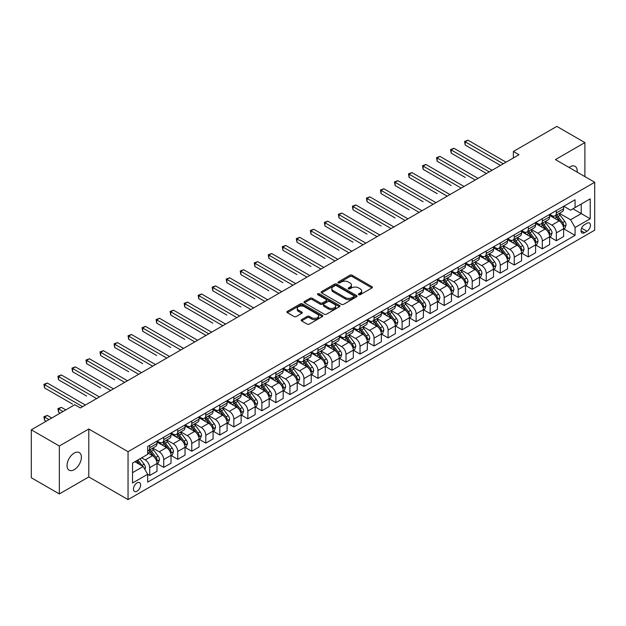 <?xml version="1.0" encoding="UTF-8"?>
<svg xmlns="http://www.w3.org/2000/svg" width="626" height="626" viewBox="0 0 626 626"><rect width="100%" height="100%" fill="white"/><g stroke="black" fill="none" stroke-linecap="round" stroke-linejoin="round"><path stroke-width="0.94" d="M358.714 294.705A1.088 0.626 0 0 0 360.255 294.705L371.954 287.952A1.557 0.9 0 0 0 372.415 287.318A1.557 0.9 0 0 0 371.954 286.685L352.133 275.237A1.557 0.9 0 0 0 349.934 275.237L338.236 281.99A1.088 0.626 0 0 0 337.915 282.436A1.088 0.626 0 0 0 338.236 282.882A1.088 0.626 0 0 0 339.777 282.882L341.287 282.005A4.985 2.88 0 0 1 348.338 282.005L349.989 282.96A4.985 2.88 0 0 1 351.452 284.994A4.985 2.88 0 0 1 349.989 287.029L348.479 287.905A1.088 0.626 0 0 0 348.158 288.351A1.088 0.626 0 0 0 348.479 288.797A1.088 0.626 0 0 0 350.02 288.797L351.53 287.921A4.985 2.88 0 0 1 358.581 287.921L360.232 288.876A4.985 2.88 0 0 1 361.687 290.91A4.985 2.88 0 0 1 360.232 292.945L358.714 293.813A1.088 0.626 0 0 0 358.393 294.259A1.088 0.626 0 0 0 358.714 294.705L358.714 293.813M74.204 469.68A10.157 5.861 120 0 0 80.84 460.736A10.157 5.861 120 0 0 79.283 452.598A10.157 5.861 120 0 0 74.204 453.099A10.157 5.861 120 0 0 67.577 462.051A10.157 5.861 120 0 0 69.134 470.181A10.157 5.861 120 0 0 74.204 469.68M577.141 172.119A10.157 5.861 120 0 0 575.098 166.344A10.157 5.861 120 0 0 570.02 166.845A10.157 5.861 120 0 0 569.073 167.463M137.024 491.183A5.078 2.934 120 0 0 140.341 486.707A5.078 2.934 120 0 0 139.567 482.638A5.078 2.934 120 0 0 137.024 482.889A5.078 2.934 120 0 0 133.706 487.364A5.078 2.934 120 0 0 134.488 491.433A5.078 2.934 120 0 0 137.024 491.183M301.599 319.612A1.557 0.9 0 0 0 301.137 320.246A1.557 0.9 0 0 0 301.599 320.88L307.155 324.088A1.557 0.9 0 0 0 309.361 324.088L322.351 316.592A1.557 0.9 0 0 0 322.805 315.958A1.557 0.9 0 0 0 322.351 315.316L302.53 303.876A1.557 0.9 0 0 0 300.331 303.876L287.334 311.38A1.557 0.9 0 0 0 286.88 312.014A1.557 0.9 0 0 0 287.334 312.648L294.056 316.529A1.557 0.9 0 0 0 296.255 316.529L301.818 313.313A1.557 0.9 0 0 0 302.272 312.679A1.557 0.9 0 0 0 301.818 312.045L298.485 310.12A4.163 2.402 0 0 1 297.264 308.422A4.163 2.402 0 0 1 299.838 306.2A4.163 2.402 0 0 1 304.377 306.724L317.421 314.252A4.163 2.402 0 0 1 318.642 315.958A4.163 2.402 0 0 1 316.075 318.18A4.163 2.402 0 0 1 311.537 317.656L309.361 316.396A1.557 0.9 0 0 0 307.155 316.396L301.599 319.612L301.599 320.88M88.79 429.006L59.345 446.009L31.3 429.819L31.3 477.74L59.345 493.937L88.79 476.934L128.048 499.603L128.048 451.675L88.79 429.006L88.79 476.934M584.887 176.595L584.887 142.587L555.442 159.591L594.7 182.26L128.048 451.675M584.887 142.587L556.843 126.397L513.375 151.492L513.375 157.971M31.3 429.819L74.768 404.725L80.378 407.956L518.985 154.732L513.375 151.492M341.397 304.322A1.557 0.9 0 0 0 343.604 304.322L356.593 296.818A1.557 0.9 0 0 0 357.055 296.184A1.557 0.9 0 0 0 356.593 295.55L336.772 284.11A1.557 0.9 0 0 0 334.574 284.11L321.584 291.606A1.557 0.9 0 0 0 321.122 292.24A1.557 0.9 0 0 0 321.584 292.882L341.397 304.322M318.219 294.94A1.088 0.626 0 0 1 319.323 295.096L319.323 293.797L339.472 305.433A1.557 0.9 0 0 1 339.926 306.067A1.557 0.9 0 0 1 339.472 306.709L326.482 314.205A1.557 0.9 0 0 1 324.276 314.205L304.463 302.765L304.463 301.489A1.557 0.9 0 0 0 304.001 302.131A1.557 0.9 0 0 0 304.463 302.765M304.463 301.489L310.019 298.281A1.557 0.9 0 0 1 312.225 298.281L320.262 302.921A1.557 0.9 0 0 0 322.46 302.921L326.154 300.793A1.557 0.9 0 0 0 326.608 300.159A1.557 0.9 0 0 0 326.154 299.525L317.781 294.69A1.088 0.626 0 0 1 317.46 294.243A1.088 0.626 0 0 1 318.133 293.664A1.088 0.626 0 0 1 319.323 293.797M586.961 223.255L584.488 224.679A4.914 2.84 120 0 0 581.28 229.014A4.914 2.84 120 0 0 582.031 232.95A4.914 2.84 120 0 0 584.488 232.708L586.961 231.284A4.914 2.84 120 0 0 590.169 226.948A4.914 2.84 120 0 0 589.418 223.012A4.914 2.84 120 0 0 586.961 223.255M128.048 499.603L594.7 230.18L594.7 182.26M563.799 206.251L570.583 210.172L575.067 207.582L575.067 199.741L147.681 446.495L147.681 454.327L132.54 463.076L132.54 483.022L147.681 474.281L147.681 482.114L575.067 235.368L575.067 227.528L570.583 219.757L559.425 213.317M575.067 207.582L590.216 198.841L590.216 218.787L575.067 227.528M59.345 446.009L59.345 493.937M572.939 208.81L581.241 213.607L581.241 204.021L590.216 198.841M570.583 219.757L581.241 213.607L590.216 218.787M132.54 472.661L143.197 466.503L134.895 461.714M147.681 474.344L149.7 475.51L149.7 467.669A6.346 3.662 -120 0 0 145.216 459.899L141.625 457.825M149.7 475.51L156.993 471.3L156.993 463.459A6.346 3.662 -120 0 0 152.501 455.689L147.681 452.903M157.157 463.623L163.722 467.411L163.722 459.578A6.346 3.662 -120 0 0 159.239 451.808L152.791 448.083M163.722 467.411L171.015 463.201L171.015 455.368A6.346 3.662 -120 0 0 166.524 447.598L156.993 442.089M171.18 455.532L177.745 459.32L177.745 451.479A6.346 3.662 -120 0 0 173.261 443.709L166.813 439.992M177.745 459.32L185.038 455.11L185.038 447.269A6.346 3.662 -120 0 0 180.546 439.499L171.015 433.998M185.202 447.433L191.767 451.221L191.767 443.388A6.346 3.662 -120 0 0 187.276 435.618L180.836 431.893M191.767 451.221L199.06 447.011L199.06 439.178A6.346 3.662 -120 0 0 194.569 431.408L185.038 425.899M199.224 439.335L205.79 443.13L205.79 435.289A6.346 3.662 -120 0 0 201.298 427.519L194.858 423.802M205.79 443.13L213.083 438.92L213.083 431.079A6.346 3.662 -120 0 0 208.591 423.309L199.06 417.8M213.247 431.244L219.812 435.031L219.812 427.198A6.346 3.662 -120 0 0 215.321 419.42L208.881 415.703M219.812 435.031L227.105 430.821L227.105 422.988A6.346 3.662 -120 0 0 222.613 415.21L213.083 409.709M227.269 423.145L233.834 426.932L233.834 419.099A6.346 3.662 -120 0 0 229.343 411.329L222.903 407.604M233.834 426.932L241.127 422.73L241.127 414.889A6.346 3.662 -120 0 0 236.636 407.119L227.105 401.61M241.292 415.054L247.857 418.841L247.857 411A6.346 3.662 -120 0 0 243.365 403.23L236.925 399.513M247.857 418.841L255.142 414.631L255.142 406.79A6.346 3.662 -120 0 0 250.658 399.02L241.127 393.519M255.314 406.955L261.879 410.742L261.879 402.909A6.346 3.662 -120 0 0 257.388 395.139L250.948 391.414M261.879 410.742L269.164 406.532L269.164 398.699A6.346 3.662 -120 0 0 264.681 390.929L255.142 385.42M269.337 398.864L275.902 402.651L275.902 394.81A6.346 3.662 -120 0 0 271.41 387.04L264.97 383.323M275.902 402.651L283.187 398.441L283.187 390.601A6.346 3.662 -120 0 0 278.703 382.83L269.164 377.329M283.359 390.765L289.916 394.552L289.916 386.719A6.346 3.662 -120 0 0 285.433 378.949L278.993 375.224M289.916 394.552L297.209 390.342L297.209 382.509A6.346 3.662 -120 0 0 292.725 374.739L283.187 369.23M297.381 382.666L303.939 386.461L303.939 378.62A6.346 3.662 -120 0 0 299.455 370.85L293.015 367.133M303.939 386.461L311.232 382.251L311.232 374.411A6.346 3.662 -120 0 0 306.748 366.64L297.209 361.139M311.404 374.575L317.961 378.362L317.961 370.529A6.346 3.662 -120 0 0 313.477 362.751L307.037 359.034M317.961 378.362L325.254 374.152L325.254 366.32A6.346 3.662 -120 0 0 320.77 358.541L311.232 353.041M325.426 366.476L331.983 370.271L331.983 362.431A6.346 3.662 -120 0 0 327.5 354.66L321.06 350.943M331.983 370.271L339.276 366.061L339.276 358.221A6.346 3.662 -120 0 0 334.793 350.45L325.254 344.942M339.449 358.385L346.006 362.172L346.006 354.339A6.346 3.662 -120 0 0 341.522 346.561L335.074 342.845M346.006 362.172L353.299 357.962L353.299 350.13A6.346 3.662 -120 0 0 348.815 342.352L339.276 336.851M353.471 350.286L360.028 354.073L360.028 346.241A6.346 3.662 -120 0 0 355.545 338.47L349.097 334.746M360.028 354.073L367.321 349.864L367.321 342.031A6.346 3.662 -120 0 0 362.837 334.261L353.299 328.752M367.485 342.195L374.051 345.982L374.051 338.142A6.346 3.662 -120 0 0 369.567 330.371L363.119 326.655M374.051 345.982L381.344 341.773L381.344 333.932A6.346 3.662 -120 0 0 376.852 326.162L367.321 320.661M381.508 334.096L388.073 337.883L388.073 330.051A6.346 3.662 -120 0 0 383.589 322.28L377.142 318.556M388.073 337.883L395.366 333.674L395.366 325.841A6.346 3.662 -120 0 0 390.874 318.071L381.344 312.562M395.53 326.005L402.095 329.792L402.095 321.952A6.346 3.662 -120 0 0 397.612 314.182L391.164 310.465M402.095 329.792L409.388 325.583L409.388 317.742A6.346 3.662 -120 0 0 404.897 309.972L395.366 304.471M409.553 317.906L416.118 321.694L416.118 313.861A6.346 3.662 -120 0 0 411.626 306.083L405.186 302.366M416.118 321.694L423.411 317.484L423.411 309.651A6.346 3.662 -120 0 0 418.919 301.881L409.388 296.372M423.575 309.807L430.14 313.603L430.14 305.762A6.346 3.662 -120 0 0 425.649 297.992L419.209 294.275M430.14 313.603L437.433 309.393L437.433 301.552A6.346 3.662 -120 0 0 432.942 293.782L423.411 288.273M437.597 301.716L444.163 305.504L444.163 297.671A6.346 3.662 -120 0 0 439.671 289.893L433.231 286.176M444.163 305.504L451.456 301.294L451.456 293.461A6.346 3.662 -120 0 0 446.964 285.683L437.433 280.182M451.62 293.617L458.185 297.405L458.185 289.572A6.346 3.662 -120 0 0 453.693 281.802L447.254 278.077M458.185 297.405L465.478 293.195L465.478 285.362A6.346 3.662 -120 0 0 460.986 277.592L451.456 272.083M465.642 285.526L472.207 289.314L472.207 281.473A6.346 3.662 -120 0 0 467.716 273.703L461.276 269.986M472.207 289.314L479.493 285.104L479.493 277.263A6.346 3.662 -120 0 0 475.009 269.493L465.478 263.992M479.665 277.428L486.23 281.215L486.23 273.382A6.346 3.662 -120 0 0 481.738 265.612L475.298 261.887M486.23 281.215L493.515 277.005L493.515 269.172A6.346 3.662 -120 0 0 489.031 261.402L479.493 255.893M493.687 269.337L500.252 273.124L500.252 265.283A6.346 3.662 -120 0 0 495.761 257.513L489.321 253.796M500.252 273.124L507.537 268.914L507.537 261.073A6.346 3.662 -120 0 0 503.054 253.303L493.515 247.802M507.709 261.238L514.267 265.025L514.267 257.192A6.346 3.662 -120 0 0 509.783 249.422L503.343 245.697M514.267 265.025L521.56 260.815L521.56 252.982A6.346 3.662 -120 0 0 517.076 245.212L507.537 239.703M521.732 253.139L528.289 256.934L528.289 249.093A6.346 3.662 -120 0 0 523.805 241.323L517.366 237.606M528.289 256.934L535.582 252.724L535.582 244.883A6.346 3.662 -120 0 0 531.098 237.113L521.56 231.604M535.754 245.048L542.312 248.835L542.312 241.002A6.346 3.662 -120 0 0 537.828 233.224L531.388 229.507M542.312 248.835L549.605 244.625L549.605 236.792A6.346 3.662 -120 0 0 545.121 229.014L535.582 223.513M549.777 236.949L556.334 240.744L556.334 232.903A6.346 3.662 -120 0 0 551.85 225.133L545.41 221.408M556.334 240.744L563.627 236.534L563.627 228.693A6.346 3.662 -120 0 0 559.143 220.923L549.605 215.414M549.777 214.35L551.85 215.547A6.346 3.662 -120 0 0 555.019 215.86A6.346 3.662 -120 0 0 556.334 212.957L556.334 210.563M535.754 222.441L537.828 223.638A6.346 3.662 -120 0 0 540.997 223.959A6.346 3.662 -120 0 0 542.312 221.048L542.312 218.654M521.732 230.54L523.805 231.737A6.346 3.662 -120 0 0 526.975 232.05A6.346 3.662 -120 0 0 528.289 229.147L528.289 226.753M507.709 238.631L509.783 239.836A6.346 3.662 -120 0 0 512.952 240.149A6.346 3.662 -120 0 0 514.267 237.246L514.267 234.844M493.687 246.73L495.761 247.927A6.346 3.662 -120 0 0 498.938 248.24A6.346 3.662 -120 0 0 500.252 245.337L500.252 242.943M479.665 254.829L481.738 256.026A6.346 3.662 -120 0 0 484.915 256.339A6.346 3.662 -120 0 0 486.23 253.436L486.23 251.034M465.642 262.92L467.716 264.117A6.346 3.662 -120 0 0 470.893 264.43A6.346 3.662 -120 0 0 472.207 261.527L472.207 259.133M451.62 271.019L453.693 272.216A6.346 3.662 -120 0 0 456.87 272.529A6.346 3.662 -120 0 0 458.185 269.626L458.185 267.232M437.597 279.11L439.671 280.307A6.346 3.662 -120 0 0 442.848 280.628A6.346 3.662 -120 0 0 444.163 277.717L444.163 275.323M423.575 287.209L425.649 288.406A6.346 3.662 -120 0 0 428.826 288.719A6.346 3.662 -120 0 0 430.14 285.816L430.14 283.421M409.553 295.3L411.626 296.505A6.346 3.662 -120 0 0 414.803 296.818A6.346 3.662 -120 0 0 416.118 293.907L416.118 291.513M395.53 303.399L397.612 304.596A6.346 3.662 -120 0 0 400.781 304.909A6.346 3.662 -120 0 0 402.095 302.006L402.095 299.611M381.508 311.498L383.589 312.695A6.346 3.662 -120 0 0 386.758 313.008A6.346 3.662 -120 0 0 388.073 310.105L388.073 307.702M367.485 319.589L369.567 320.786A6.346 3.662 -120 0 0 372.736 321.099A6.346 3.662 -120 0 0 374.051 318.196L374.051 315.801M353.471 327.688L355.545 328.885A6.346 3.662 -120 0 0 358.714 329.198A6.346 3.662 -120 0 0 360.028 326.295L360.028 323.892M339.449 335.779L341.522 336.976A6.346 3.662 -120 0 0 344.691 337.297A6.346 3.662 -120 0 0 346.006 334.386L346.006 331.991M325.426 343.877L327.5 345.075A6.346 3.662 -120 0 0 330.669 345.388A6.346 3.662 -120 0 0 331.983 342.485L331.983 340.09M311.404 351.969L313.477 353.174A6.346 3.662 -120 0 0 316.646 353.487A6.346 3.662 -120 0 0 317.961 350.576L317.961 348.181M297.381 360.067L299.455 361.265A6.346 3.662 -120 0 0 302.624 361.578A6.346 3.662 -120 0 0 303.939 358.675L303.939 356.28M283.359 368.166L285.433 369.363A6.346 3.662 -120 0 0 288.609 369.676A6.346 3.662 -120 0 0 289.916 366.773L289.916 364.371M269.337 376.257L271.41 377.455A6.346 3.662 -120 0 0 274.587 377.768A6.346 3.662 -120 0 0 275.902 374.864L275.902 372.47M255.314 384.356L257.388 385.553A6.346 3.662 -120 0 0 260.565 385.866A6.346 3.662 -120 0 0 261.879 382.963L261.879 380.561M241.292 392.447L243.365 393.644A6.346 3.662 -120 0 0 246.542 393.957A6.346 3.662 -120 0 0 247.857 391.054L247.857 388.66M227.269 400.546L229.343 401.743A6.346 3.662 -120 0 0 232.52 402.056A6.346 3.662 -120 0 0 233.834 399.153L233.834 396.759M213.247 408.637L215.321 409.834A6.346 3.662 -120 0 0 218.497 410.155A6.346 3.662 -120 0 0 219.812 407.244L219.812 404.85M199.224 416.736L201.298 417.933A6.346 3.662 -120 0 0 204.475 418.246A6.346 3.662 -120 0 0 205.79 415.343L205.79 412.949M185.202 424.827L187.276 426.032A6.346 3.662 -120 0 0 190.453 426.345A6.346 3.662 -120 0 0 191.767 423.442L191.767 421.04M171.18 432.926L173.261 434.123A6.346 3.662 -120 0 0 176.43 434.436A6.346 3.662 -120 0 0 177.745 431.533L177.745 429.139M157.157 441.025L159.239 442.222A6.346 3.662 -120 0 0 162.408 442.535A6.346 3.662 -120 0 0 163.722 439.632L163.722 437.23M563.799 228.858L575.067 235.368M555.019 215.86L562.312 211.651A6.346 3.662 -120 0 0 563.627 208.748L563.627 206.353M540.997 223.959L548.29 219.749A6.346 3.662 -120 0 0 549.605 216.839L549.605 214.444M526.975 232.05L534.268 227.841A6.346 3.662 -120 0 0 535.582 224.937L535.582 222.543M512.952 240.149L520.245 235.939A6.346 3.662 -120 0 0 521.56 233.036L521.56 230.634M498.938 248.24L506.223 244.03A6.346 3.662 -120 0 0 507.537 241.127L507.537 238.733M484.915 256.339L492.2 252.129A6.346 3.662 -120 0 0 493.515 249.226L493.515 246.824M470.893 264.43L478.178 260.22A6.346 3.662 -120 0 0 479.493 257.317L479.493 254.923M456.87 272.529L464.163 268.319A6.346 3.662 -120 0 0 465.478 265.416L465.478 263.022M442.848 280.628L450.141 276.418A6.346 3.662 -120 0 0 451.456 273.507L451.456 271.113M428.826 288.719L436.119 284.509A6.346 3.662 -120 0 0 437.433 281.606L437.433 279.212M414.803 296.818L422.096 292.608A6.346 3.662 -120 0 0 423.411 289.705L423.411 287.303M400.781 304.909L408.074 300.699A6.346 3.662 -120 0 0 409.388 297.796L409.388 295.402M386.758 313.008L394.051 308.798A6.346 3.662 -120 0 0 395.366 305.895L395.366 303.493M372.736 321.099L380.029 316.889A6.346 3.662 -120 0 0 381.344 313.986L381.344 311.591M358.714 329.198L366.007 324.988A6.346 3.662 -120 0 0 367.321 322.085L367.321 319.69M344.691 337.297L351.984 333.087A6.346 3.662 -120 0 0 353.299 330.176L353.299 327.781M330.669 345.388L337.962 341.178A6.346 3.662 -120 0 0 339.276 338.275L339.276 335.88M316.646 353.487L323.939 349.277A6.346 3.662 -120 0 0 325.254 346.366L325.254 343.971M302.624 361.578L309.917 357.368A6.346 3.662 -120 0 0 311.232 354.465L311.232 352.07M288.609 369.676L295.895 365.467A6.346 3.662 -120 0 0 297.209 362.564L297.209 360.161M274.587 377.768L281.872 373.558A6.346 3.662 -120 0 0 283.187 370.655L283.187 368.26M260.565 385.866L267.85 381.657A6.346 3.662 -120 0 0 269.164 378.753L269.164 376.351M246.542 393.957L253.835 389.755A6.346 3.662 -120 0 0 255.142 386.845L255.142 384.45M232.52 402.056L239.813 397.846A6.346 3.662 -120 0 0 241.127 394.943L241.127 392.549M218.497 410.155L225.79 405.945A6.346 3.662 -120 0 0 227.105 403.034L227.105 400.64M204.475 418.246L211.768 414.036A6.346 3.662 -120 0 0 213.083 411.133L213.083 408.739M190.453 426.345L197.746 422.135A6.346 3.662 -120 0 0 199.06 419.232L199.06 416.83M176.43 434.436L183.723 430.226A6.346 3.662 -120 0 0 185.038 427.323L185.038 424.929M162.408 442.535L169.701 438.325A6.346 3.662 -120 0 0 171.015 435.422L171.015 433.02M147.681 450.884A6.346 3.662 -120 0 0 148.385 450.626L155.678 446.416A6.346 3.662 -120 0 0 156.993 443.513L156.993 441.119M148.385 450.626A6.346 3.662 -120 0 0 149.7 447.723L149.7 445.329M143.197 466.503L147.681 474.281M359.152 294.862L360.232 294.236A4.985 2.88 0 0 0 361.687 292.201L361.687 290.91M351.452 284.994L351.452 286.293A4.985 2.88 0 0 1 349.989 288.328L348.909 288.946M371.938 287.968L352.133 276.535A1.557 0.9 0 0 0 349.934 276.535L338.674 283.038M356.577 296.834L336.772 285.401A1.557 0.9 0 0 0 334.574 285.401L321.6 292.89M353.846 296.63A1.088 0.626 0 0 0 354.159 296.184A1.088 0.626 0 0 0 353.846 295.738L336.444 285.699A1.088 0.626 0 0 0 334.902 285.699L333.306 286.614A4.985 2.88 0 0 0 331.85 288.649A4.985 2.88 0 0 0 333.306 290.683L345.2 297.553A4.985 2.88 0 0 0 352.242 297.553L353.846 296.63L353.846 297.921A1.088 0.626 0 0 0 354.159 297.483L354.159 296.184M331.85 288.649L331.85 289.948A4.985 2.88 0 0 0 333.306 291.982L333.306 290.683M353.846 297.921L352.242 298.845A4.985 2.88 0 0 1 345.2 298.845L333.306 291.982M304.479 302.773L310.019 299.58L310.019 298.281M326.608 300.159L326.608 301.45A1.557 0.9 0 0 1 326.154 302.092L322.46 304.22A1.557 0.9 0 0 1 320.262 304.22L312.225 299.58A1.557 0.9 0 0 0 310.019 299.58M319.323 295.096L339.456 306.717M328.603 307.742A4.163 2.402 0 0 0 333.142 308.258A4.163 2.402 0 0 0 335.708 306.036A4.163 2.402 0 0 0 334.487 304.338L329.894 301.685A1.557 0.9 0 0 0 327.695 301.685L324.002 303.813A1.557 0.9 0 0 0 323.548 304.447A1.557 0.9 0 0 0 324.002 305.081L328.603 307.742L328.603 309.033A4.163 2.402 0 0 0 333.142 309.557A4.163 2.402 0 0 0 335.708 307.335L335.708 306.036M323.548 304.447L323.548 305.746A1.557 0.9 0 0 0 324.002 306.38L324.002 305.081M328.603 309.033L324.002 306.38M318.642 315.958L318.642 317.249A4.163 2.402 0 0 1 316.075 319.471A4.163 2.402 0 0 1 311.537 318.947L309.361 317.695A1.557 0.9 0 0 0 307.155 317.695L301.615 320.895M297.264 308.422L297.264 309.714A4.163 2.402 0 0 0 298.485 311.419L298.485 310.12M301.818 312.045L301.818 313.313L298.485 311.419M322.327 316.6L302.53 305.175A1.557 0.9 0 0 0 300.331 305.175L287.357 312.664M563.627 228.952L564.973 228.177L566.092 224.937A4.202 2.426 -120 0 0 564.754 221.361L560.168 215.242A12.137 7.003 -120 0 0 558.846 213.654M554.284 218.122A12.137 7.003 -120 0 0 551.803 215.516M563.243 226.377L563.823 225.117A4.202 2.426 -120 0 0 562.625 222.59L558.04 216.471A12.137 7.003 -120 0 0 556.717 214.882M555.583 215.54A10.071 5.814 60 0 1 557.242 217.418L561.115 222.59M465.196 177.432L437.151 161.242L437.151 158.002L439.953 156.383L478.037 178.371M555.372 215.665A12.137 7.003 60 0 1 556.694 217.245L559.738 221.314M503.281 163.801L465.196 141.812L467.998 140.193L506.082 162.181M500.471 165.421L465.196 145.052L465.196 141.812L464.578 141.46L467.998 140.193M465.196 145.052L464.578 141.46M549.605 237.051L550.95 236.268L552.069 233.036A4.202 2.426 -120 0 0 550.731 229.452L546.146 223.333A12.137 7.003 -120 0 0 544.823 221.745M540.261 226.213A12.137 7.003 -120 0 0 537.781 223.615M549.221 234.476L549.8 233.208A4.202 2.426 -120 0 0 548.603 230.681L544.017 224.562A12.137 7.003 -120 0 0 542.695 222.981M541.56 223.631A10.071 5.814 60 0 1 543.219 225.509L547.093 230.689M451.174 185.531L423.129 169.341L423.129 166.101L425.93 164.481L464.015 186.47M541.349 223.756A12.137 7.003 60 0 1 542.672 225.344L545.716 229.413M535.582 245.142L536.928 244.367L538.055 241.127A4.202 2.426 -120 0 0 536.709 237.551L532.123 231.432A12.137 7.003 -120 0 0 530.801 229.844M526.247 234.312A12.137 7.003 -120 0 0 523.759 231.714M535.199 242.567L535.778 241.307A4.202 2.426 -120 0 0 534.581 238.78L529.995 232.661A12.137 7.003 -120 0 0 528.673 231.072M527.538 231.73A10.071 5.814 60 0 1 529.197 233.608L533.07 238.788M437.151 193.622L409.107 177.432L409.107 174.192L411.908 172.573L449.992 194.561M527.327 231.855A12.137 7.003 60 0 1 528.649 233.435L531.693 237.504M521.56 253.24L522.906 252.466L524.032 249.226A4.202 2.426 -120 0 0 522.687 245.642L518.101 239.523A12.137 7.003 -120 0 0 516.779 237.943M512.225 242.403A12.137 7.003 -120 0 0 509.736 239.805M521.176 250.666L521.763 249.406A4.202 2.426 -120 0 0 520.558 246.871L515.973 240.76A12.137 7.003 -120 0 0 514.65 239.171M513.516 239.821A10.071 5.814 60 0 1 515.175 241.699L519.048 246.879M423.129 201.721L395.084 185.531L395.084 182.291L397.886 180.671L435.97 202.66M513.304 239.946A12.137 7.003 60 0 1 514.627 241.534L517.671 245.603M489.258 171.892L451.174 149.911L453.975 148.292L492.059 170.28M486.449 173.512L451.174 153.143L451.174 149.911L450.556 149.551L453.975 148.292M451.174 153.143L450.556 149.551M475.236 179.991L436.533 157.65L439.953 156.383M437.151 161.242L436.533 157.65M461.213 188.09L422.511 165.741L425.93 164.481M423.129 169.341L422.511 165.741M507.537 261.332L508.883 260.557L510.01 257.317A4.202 2.426 -120 0 0 508.664 253.741L504.079 247.622A12.137 7.003 -120 0 0 502.756 246.034M498.202 250.502A12.137 7.003 -120 0 0 495.714 247.904M507.154 258.757L507.741 257.497A4.202 2.426 -120 0 0 506.536 254.97L501.95 248.851A12.137 7.003 -120 0 0 500.628 247.262M499.501 247.919A10.071 5.814 60 0 1 501.152 249.797L505.033 254.978M409.107 209.812L381.062 193.622L381.062 190.382L383.863 188.77L421.947 210.751M499.282 248.045A12.137 7.003 60 0 1 500.604 249.625L503.648 253.694M447.191 196.181L408.488 173.84L411.908 172.573M409.107 177.432L408.488 173.84M493.515 269.43L494.861 268.656L495.988 265.416A4.202 2.426 -120 0 0 494.642 261.832L490.064 255.713A12.137 7.003 -120 0 0 488.734 254.133M484.18 258.601A12.137 7.003 -120 0 0 481.691 255.995M493.132 266.856L493.718 265.596A4.202 2.426 -120 0 0 492.513 263.069L487.928 256.95A12.137 7.003 -120 0 0 486.605 255.361M485.479 256.011A10.071 5.814 60 0 1 487.13 257.896L491.011 263.069M395.084 217.911L367.039 201.721L367.039 198.481L369.849 196.861L407.925 218.85M485.26 256.136A12.137 7.003 60 0 1 486.582 257.724L489.634 261.793M479.493 277.529L480.838 276.747L481.965 273.507A4.202 2.426 -120 0 0 480.619 269.931L476.042 263.812A12.137 7.003 -120 0 0 474.711 262.224M470.157 266.692A12.137 7.003 -120 0 0 467.669 264.094M479.117 274.947L479.696 273.687A4.202 2.426 -120 0 0 478.491 271.16L473.905 265.041A12.137 7.003 -120 0 0 472.583 263.46M471.456 264.109A10.071 5.814 60 0 1 473.107 265.987L476.989 271.168M381.062 226.009L353.017 209.812L353.017 206.58L355.826 204.96L393.903 226.948M471.237 264.235A12.137 7.003 60 0 1 472.56 265.823L475.611 269.884M465.478 285.62L466.824 284.846L467.943 281.606A4.202 2.426 -120 0 0 466.597 278.022L462.019 271.911A12.137 7.003 -120 0 0 460.689 270.322M456.135 274.791A12.137 7.003 -120 0 0 453.647 272.185M465.095 283.046L465.674 281.786A4.202 2.426 -120 0 0 464.469 279.259L459.883 273.139A12.137 7.003 -120 0 0 458.561 271.551M457.434 272.2A10.071 5.814 60 0 1 459.085 274.086L462.966 279.259M367.039 234.101L338.995 217.911L338.995 214.671L341.804 213.051L379.888 235.04M457.215 272.326A12.137 7.003 60 0 1 458.537 273.914L461.589 277.983M451.456 293.719L452.801 292.937L453.92 289.705A4.202 2.426 -120 0 0 452.575 286.121L447.997 280.002A12.137 7.003 -120 0 0 446.667 278.413M442.113 282.882A12.137 7.003 -120 0 0 439.624 280.284M451.072 291.145L451.651 289.877A4.202 2.426 -120 0 0 450.446 287.35L445.861 281.23A12.137 7.003 -120 0 0 444.538 279.65M443.411 280.299A10.071 5.814 60 0 1 445.063 282.177L448.944 287.357M353.017 242.199L324.972 226.009L324.972 222.77L327.781 221.15L365.866 243.138M443.192 280.425A12.137 7.003 60 0 1 444.515 282.013L447.567 286.082M437.433 301.81L438.779 301.036L439.898 297.796A4.202 2.426 -120 0 0 438.56 294.22L433.974 288.101A12.137 7.003 -120 0 0 432.652 286.512M428.09 290.98A12.137 7.003 -120 0 0 425.602 288.383M437.05 299.236L437.629 297.976A4.202 2.426 -120 0 0 436.424 295.449L431.838 289.329A12.137 7.003 -120 0 0 430.516 287.741M429.389 288.398A10.071 5.814 60 0 1 431.04 290.276L434.921 295.456M338.995 250.29L310.95 234.101L310.95 230.861L313.759 229.241L351.843 251.229M429.17 288.523A12.137 7.003 60 0 1 430.492 290.104L433.544 294.173M433.169 204.279L394.466 181.931L397.886 180.671M395.084 185.531L394.466 181.931M419.146 212.37L380.444 190.03L383.863 188.77M381.062 193.622L380.444 190.03M405.124 220.469L366.421 198.121L369.849 196.861M367.039 201.721L366.421 198.121M391.101 228.56L352.399 206.22L355.826 204.96M353.017 209.812L352.399 206.22M377.079 236.659L338.376 214.319L341.804 213.051M338.995 217.911L338.376 214.319M423.411 309.909L424.757 309.134L425.876 305.895A4.202 2.426 -120 0 0 424.538 302.311L419.952 296.192A12.137 7.003 -120 0 0 418.63 294.611M414.068 299.071A12.137 7.003 -120 0 0 411.587 296.474M423.027 307.335L423.606 306.075A4.202 2.426 -120 0 0 422.401 303.54L417.816 297.428A12.137 7.003 -120 0 0 416.493 295.84M415.367 296.489A10.071 5.814 60 0 1 417.018 298.367L420.899 303.547M324.972 258.389L296.927 242.199L296.927 238.96L299.737 237.34L337.821 259.328M415.148 296.614A12.137 7.003 60 0 1 416.47 298.203L419.522 302.272M363.057 244.758L324.354 222.41L327.781 221.15M324.972 226.009L324.354 222.41M409.388 318L410.734 317.225L411.853 313.986A4.202 2.426 -120 0 0 410.515 310.41L405.93 304.291A12.137 7.003 -120 0 0 404.607 302.702M400.045 307.17A12.137 7.003 -120 0 0 397.565 304.572M409.005 315.426L409.584 314.166A4.202 2.426 -120 0 0 408.379 311.638L403.801 305.519A12.137 7.003 -120 0 0 402.471 303.931M401.344 304.588A10.071 5.814 60 0 1 402.995 306.466L406.877 311.646M310.95 266.48L282.913 250.29L282.913 247.051L285.714 245.431L323.798 267.419M401.125 304.713A12.137 7.003 60 0 1 402.455 306.294L405.499 310.363M349.034 252.849L310.339 230.509L313.759 229.241M310.95 234.101L310.339 230.509M395.366 326.099L396.712 325.324L397.831 322.085A4.202 2.426 -120 0 0 396.493 318.501L391.907 312.382A12.137 7.003 -120 0 0 390.585 310.801M386.023 315.269A12.137 7.003 -120 0 0 383.542 312.664M394.983 323.525L395.562 322.265A4.202 2.426 -120 0 0 394.357 319.737L389.779 313.618A12.137 7.003 -120 0 0 388.449 312.03M387.322 312.679A10.071 5.814 60 0 1 388.973 314.565L392.854 319.737M296.927 274.579L268.89 258.389L268.89 255.15L271.692 253.53L309.776 275.518M387.103 312.804A12.137 7.003 60 0 1 388.433 314.393L391.477 318.462M335.012 260.948L296.317 238.6L299.737 237.34M296.927 242.199L296.317 238.6M381.344 334.198L382.689 333.415L383.808 330.176A4.202 2.426 -120 0 0 382.47 326.6L377.885 320.481A12.137 7.003 -120 0 0 376.562 318.892M372 323.36A12.137 7.003 -120 0 0 369.52 320.762M380.96 331.616L381.539 330.356A4.202 2.426 -120 0 0 380.334 327.828L375.756 321.709A12.137 7.003 -120 0 0 374.426 320.129M373.299 320.778A10.071 5.814 60 0 1 374.951 322.656L378.832 327.836M282.913 282.678L254.868 266.48L254.868 263.249L257.669 261.629L295.754 283.609M373.08 320.903A12.137 7.003 60 0 1 374.411 322.492L377.455 326.553M320.989 269.039L282.295 246.699L285.714 245.431M282.913 250.29L282.295 246.699M367.321 342.289L368.667 341.514L369.786 338.275A4.202 2.426 -120 0 0 368.448 334.691L363.863 328.58A12.137 7.003 -120 0 0 362.54 326.991M357.978 331.459A12.137 7.003 -120 0 0 355.498 328.853M366.938 339.715L367.517 338.455A4.202 2.426 -120 0 0 366.312 335.927L361.734 329.808A12.137 7.003 -120 0 0 360.404 328.22M359.277 328.869A10.071 5.814 60 0 1 360.928 330.755L364.809 335.927M268.89 290.769L240.846 274.579L240.846 271.34L243.647 269.72L281.731 291.708M359.058 328.994A12.137 7.003 60 0 1 360.388 330.583L363.432 334.652M306.967 277.138L268.272 254.79L271.692 253.53M268.89 258.389L268.272 254.79M353.299 350.388L354.645 349.605L355.764 346.366A4.202 2.426 -120 0 0 354.426 342.79L349.84 336.671A12.137 7.003 -120 0 0 348.518 335.082M343.956 339.55A12.137 7.003 -120 0 0 341.475 336.952M352.915 347.813L353.494 346.546A4.202 2.426 -120 0 0 352.297 344.018L347.712 337.899A12.137 7.003 -120 0 0 346.389 336.318M345.255 336.968A10.071 5.814 60 0 1 346.914 338.846L350.787 344.026M254.868 298.868L226.823 282.67L226.823 279.439L229.625 277.819L267.709 299.807M345.043 337.093A12.137 7.003 60 0 1 346.366 338.682L349.41 342.743M292.952 285.229L254.25 262.889L257.669 261.629M254.868 266.48L254.25 262.889M339.276 358.479L340.622 357.704L341.741 354.465A4.202 2.426 -120 0 0 340.403 350.889L335.818 344.769A12.137 7.003 -120 0 0 334.495 343.181M329.933 347.649A12.137 7.003 -120 0 0 327.453 345.051M338.893 355.904L339.472 354.645A4.202 2.426 -120 0 0 338.275 352.117L333.689 345.998A12.137 7.003 -120 0 0 332.367 344.41M331.232 345.067A10.071 5.814 60 0 1 332.891 346.945L336.765 352.117M240.846 306.959L212.801 290.769L212.801 287.53L215.602 285.91L253.686 307.898M331.021 345.192A12.137 7.003 60 0 1 332.343 346.773L335.387 350.842M325.254 366.578L326.6 365.795L327.719 362.564A4.202 2.426 -120 0 0 326.381 358.98L321.795 352.861A12.137 7.003 -120 0 0 320.473 351.28M315.919 355.74A12.137 7.003 -120 0 0 313.43 353.142M324.871 364.003L325.45 362.736A4.202 2.426 -120 0 0 324.252 360.208L319.667 354.089A12.137 7.003 -120 0 0 318.344 352.508M317.21 353.158A10.071 5.814 60 0 1 318.869 355.036L322.742 360.216M226.823 315.058L198.778 298.868L198.778 295.628L201.58 294.009L239.664 315.997M316.999 353.283A12.137 7.003 60 0 1 318.321 354.872L321.365 358.941M311.232 374.669L312.577 373.894L313.704 370.655A4.202 2.426 -120 0 0 312.358 367.079L307.773 360.959A12.137 7.003 -120 0 0 306.45 359.371M301.896 363.839A12.137 7.003 -120 0 0 299.408 361.241M310.848 372.094L311.427 370.835A4.202 2.426 -120 0 0 310.23 368.307L305.644 362.188A12.137 7.003 -120 0 0 304.322 360.599M303.187 361.257A10.071 5.814 60 0 1 304.846 363.135L308.72 368.315M212.801 323.149L184.756 306.959L184.756 303.72L187.557 302.1L225.642 324.088M302.976 361.382A12.137 7.003 60 0 1 304.299 362.963L307.343 367.032M297.209 382.768L298.555 381.993L299.682 378.753A4.202 2.426 -120 0 0 298.336 375.17L293.75 369.05A12.137 7.003 -120 0 0 292.428 367.47M287.874 371.938A12.137 7.003 -120 0 0 285.386 369.332M296.826 380.193L297.413 378.933A4.202 2.426 -120 0 0 296.208 376.398L291.622 370.287A12.137 7.003 -120 0 0 290.3 368.698M289.165 369.348A10.071 5.814 60 0 1 290.824 371.226L294.697 376.406M198.778 331.248L206.009 335.426M288.954 369.473A12.137 7.003 60 0 1 290.276 371.061L293.32 375.13M283.187 390.859L284.533 390.084L285.659 386.845A4.202 2.426 -120 0 0 284.314 383.269L279.728 377.149A12.137 7.003 -120 0 0 278.406 375.561M273.852 380.029A12.137 7.003 -120 0 0 271.363 377.431M282.803 388.284L283.39 387.024A4.202 2.426 -120 0 0 282.185 384.497L277.6 378.378A12.137 7.003 -120 0 0 276.277 376.789M275.15 377.447A10.071 5.814 60 0 1 276.802 379.325L280.683 384.505M184.756 339.347L156.711 323.149L156.711 319.909L159.513 318.298L197.597 340.278M274.931 377.572A12.137 7.003 60 0 1 276.254 379.153L279.298 383.222M269.164 398.958L270.51 398.183L271.637 394.943A4.202 2.426 -120 0 0 270.291 391.36L265.714 385.24A12.137 7.003 -120 0 0 264.383 383.66M259.829 388.128A12.137 7.003 -120 0 0 257.341 385.522M268.781 396.383L269.368 395.123A4.202 2.426 -120 0 0 268.163 392.596L263.577 386.477A12.137 7.003 -120 0 0 262.255 384.888M261.128 385.538A10.071 5.814 60 0 1 262.779 387.424L266.66 392.596M170.734 347.438L142.689 331.248L142.689 328.008L145.498 326.389L183.575 348.377M260.909 385.663A12.137 7.003 60 0 1 262.231 387.251L265.283 391.32M255.142 407.057L256.488 406.274L257.615 403.034A4.202 2.426 -120 0 0 256.269 399.458L251.691 393.339A12.137 7.003 -120 0 0 250.361 391.751M245.807 396.219A12.137 7.003 -120 0 0 243.318 393.621M254.766 404.482L255.345 403.214A4.202 2.426 -120 0 0 254.14 400.687L249.555 394.568A12.137 7.003 -120 0 0 248.232 392.987M247.106 393.637A10.071 5.814 60 0 1 248.757 395.515L252.638 400.695M156.711 355.537L128.666 339.339L128.666 336.107L131.476 334.487L169.552 356.476M246.887 393.762A12.137 7.003 60 0 1 248.209 395.35L251.261 399.411M241.127 415.148L242.473 414.373L243.592 411.133A4.202 2.426 -120 0 0 242.246 407.557L237.669 401.438A12.137 7.003 -120 0 0 236.338 399.85M231.784 404.318A12.137 7.003 -120 0 0 229.296 401.712M240.744 412.573L241.323 411.313A4.202 2.426 -120 0 0 240.118 408.786L235.532 402.667A12.137 7.003 -120 0 0 234.21 401.078M233.083 401.735A10.071 5.814 60 0 1 234.734 403.613L238.616 408.786M142.689 363.628L114.644 347.438L114.644 344.198L117.453 342.579L155.538 364.567M232.864 401.861A12.137 7.003 60 0 1 234.187 403.441L237.238 407.51M227.105 423.246L228.451 422.464L229.57 419.232A4.202 2.426 -120 0 0 228.224 415.648L223.646 409.529A12.137 7.003 -120 0 0 222.324 407.941M217.762 412.409A12.137 7.003 -120 0 0 215.274 409.811M226.722 420.672L227.301 419.404A4.202 2.426 -120 0 0 226.096 416.877L221.51 410.758A12.137 7.003 -120 0 0 220.188 409.177M219.061 409.827A10.071 5.814 60 0 1 220.712 411.705L224.593 416.885M128.666 371.727L100.622 355.537L100.622 352.297L103.431 350.677L141.515 372.666M218.842 409.952A12.137 7.003 60 0 1 220.164 411.54L223.216 415.609M213.083 431.337L214.428 430.563L215.547 427.323A4.202 2.426 -120 0 0 214.209 423.747L209.624 417.628A12.137 7.003 -120 0 0 208.301 416.04M203.74 420.508A12.137 7.003 -120 0 0 201.259 417.91M212.699 428.763L213.278 427.503A4.202 2.426 -120 0 0 212.073 424.976L207.488 418.857A12.137 7.003 -120 0 0 206.165 417.268M205.038 417.925A10.071 5.814 60 0 1 206.69 419.803L210.571 424.984M114.644 379.818L86.599 363.628L86.599 360.388L89.408 358.768L127.493 380.757M204.819 418.051A12.137 7.003 60 0 1 206.142 419.631L209.194 423.7M199.06 439.436L200.406 438.662L201.525 435.422A4.202 2.426 -120 0 0 200.187 431.838L195.602 425.719A12.137 7.003 -120 0 0 194.279 424.138M189.717 428.599A12.137 7.003 -120 0 0 187.237 426.001M198.677 436.862L199.256 435.602A4.202 2.426 -120 0 0 198.051 433.067L193.465 426.955A12.137 7.003 -120 0 0 192.143 425.367M191.016 426.016A10.071 5.814 60 0 1 192.667 427.894L196.548 433.075M100.622 387.917L72.577 371.727L72.577 368.487L75.386 366.867L113.47 388.856M190.797 426.142A12.137 7.003 60 0 1 192.119 427.73L195.171 431.799M185.038 447.527L186.384 446.753L187.503 443.513A4.202 2.426 -120 0 0 186.165 439.937L181.579 433.818A12.137 7.003 -120 0 0 180.257 432.23M175.695 436.698A12.137 7.003 -120 0 0 173.214 434.1M184.654 444.953L185.233 443.693A4.202 2.426 -120 0 0 184.028 441.166L179.451 435.047A12.137 7.003 -120 0 0 178.12 433.458M176.994 434.115A10.071 5.814 60 0 1 178.645 435.993L182.526 441.173M86.599 396.008L58.562 379.818L58.562 376.578L61.364 374.966L99.448 396.947M176.775 434.241A12.137 7.003 60 0 1 178.105 435.821L181.149 439.89M171.015 455.626L172.361 454.852L173.48 451.612A4.202 2.426 -120 0 0 172.142 448.028L167.557 441.909A12.137 7.003 -120 0 0 166.234 440.328M161.672 444.796A12.137 7.003 -120 0 0 159.192 442.191M170.632 453.052L171.211 451.792A4.202 2.426 -120 0 0 170.006 449.265L165.428 443.145A12.137 7.003 -120 0 0 164.098 441.557M162.971 442.206A10.071 5.814 60 0 1 164.622 444.092L168.504 449.265M72.577 404.106L44.54 387.917L44.54 384.677L47.341 383.057L85.426 405.045M162.752 442.332A12.137 7.003 60 0 1 164.082 443.92L167.126 447.989M156.993 463.725L158.339 462.943L159.458 459.703A4.202 2.426 -120 0 0 158.12 456.127L153.534 450.008A12.137 7.003 -120 0 0 152.212 448.419M156.61 461.143L157.189 459.883A4.202 2.426 -120 0 0 155.984 457.356L151.406 451.236A12.137 7.003 -120 0 0 150.076 449.656M148.949 450.305A10.071 5.814 60 0 1 150.6 452.183L154.481 457.363M65.793 409.905L61.364 407.346L58.562 408.966L58.562 412.205L60.182 413.144M148.73 450.43A12.137 7.003 60 0 1 150.06 452.019L153.104 456.08M58.562 412.205L57.944 408.606L62.991 411.525M57.944 408.606L61.364 407.346M144.88 469.422L145.435 467.802A4.202 2.426 -120 0 0 144.097 464.218L140.005 458.764M51.77 417.996L47.341 415.437L44.54 417.057L44.54 420.296L46.16 421.235M142.345 466.018A4.202 2.426 -120 0 0 141.961 465.454L137.876 459.993M136.82 460.603L139.762 464.523M136.531 460.767L139.019 464.101M44.54 420.296L43.922 416.705L48.969 419.616M43.922 416.705L47.341 415.437M278.93 293.328L240.227 270.988L243.647 269.72M240.846 274.579L240.227 270.988M264.908 301.427L226.205 279.079L229.625 277.819M226.823 282.67L226.205 279.079M250.885 309.518L212.183 287.178L215.602 285.91M212.801 290.769L212.183 287.178M236.863 317.617L198.16 295.269L201.58 294.009M198.778 298.868L198.16 295.269M222.84 325.708L184.138 303.367L187.557 302.1M184.756 306.959L184.138 303.367M208.818 333.807L170.734 311.818L173.535 310.199L211.619 332.187M206.017 335.426L170.734 315.058L170.734 311.818L170.115 311.458L173.535 310.199M170.734 315.058L170.115 311.458M194.796 341.898L156.093 319.557L159.513 318.298M156.711 323.149L156.093 319.557M180.773 349.997L142.071 327.656L145.498 326.389M142.689 331.248L142.071 327.656M166.751 358.088L128.048 335.747L131.476 334.487M128.666 339.339L128.048 335.747M152.728 366.187L114.026 343.846L117.453 342.579M114.644 347.438L114.026 343.846M138.706 374.285L100.003 351.937L103.431 350.677M100.622 355.537L100.003 351.937M124.684 382.376L85.989 360.036L89.408 358.768M86.599 363.628L85.989 360.036M110.661 390.475L71.967 368.127L75.386 366.867M72.577 371.727L71.967 368.127M96.639 398.566L57.944 376.226L61.364 374.966M58.562 379.818L57.944 376.226M82.616 406.665L43.922 384.317L47.341 383.057M44.54 387.917L43.922 384.317M145.216 459.899L152.501 455.689M159.239 451.808L166.524 447.598M173.261 443.709L180.546 439.499M187.276 435.618L194.569 431.408M201.298 427.519L208.591 423.309M215.321 419.42L222.613 415.21M229.343 411.329L236.636 407.119M243.365 403.23L250.658 399.02M257.388 395.139L264.681 390.929M271.41 387.04L278.703 382.83M285.433 378.949L292.725 374.739M299.455 370.85L306.748 366.64M313.477 362.751L320.77 358.541M327.5 354.66L334.793 350.45M341.522 346.561L348.815 342.352M355.545 338.47L362.837 334.261M369.567 330.371L376.852 326.162M383.589 322.28L390.874 318.071M397.612 314.182L404.897 309.972M411.626 306.083L418.919 301.881M425.649 297.992L432.942 293.782M439.671 289.893L446.964 285.683M453.693 281.802L460.986 277.592M467.716 273.703L475.009 269.493M481.738 265.612L489.031 261.402M495.761 257.513L503.054 253.303M509.783 249.422L517.076 245.212M523.805 241.323L531.098 237.113M537.828 233.224L545.121 229.014M551.85 225.133L559.143 220.923M556.334 212.957L563.627 208.748M556.334 232.903L563.627 228.693M542.312 241.002L549.605 236.792M542.312 221.048L549.605 216.839M528.289 249.093L535.582 244.883M528.289 229.147L535.582 224.937M514.267 257.192L521.56 252.982M514.267 237.246L521.56 233.036M500.252 265.283L507.537 261.073M500.252 245.337L507.537 241.127M486.23 273.382L493.515 269.172M486.23 253.436L493.515 249.226M472.207 281.473L479.493 277.263M472.207 261.527L479.493 257.317M458.185 289.572L465.478 285.362M458.185 269.626L465.478 265.416M444.163 297.671L451.456 293.461M444.163 277.717L451.456 273.507M430.14 305.762L437.433 301.552M430.14 285.816L437.433 281.606M416.118 313.861L423.411 309.651M416.118 293.907L423.411 289.705M402.095 321.952L409.388 317.742M402.095 302.006L409.388 297.796M388.073 330.051L395.366 325.841M388.073 310.105L395.366 305.895M374.051 338.142L381.344 333.932M374.051 318.196L381.344 313.986M360.028 346.241L367.321 342.031M360.028 326.295L367.321 322.085M346.006 354.339L353.299 350.13M346.006 334.386L353.299 330.176M331.983 362.431L339.276 358.221M331.983 342.485L339.276 338.275M317.961 370.529L325.254 366.32M317.961 350.576L325.254 346.366M303.939 378.62L311.232 374.411M303.939 358.675L311.232 354.465M289.916 386.719L297.209 382.509M289.916 366.773L297.209 362.564M275.902 394.81L283.187 390.601M275.902 374.864L283.187 370.655M261.879 402.909L269.164 398.699M261.879 382.963L269.164 378.753M247.857 411L255.142 406.79M247.857 391.054L255.142 386.845M233.834 419.099L241.127 414.889M233.834 399.153L241.127 394.943M219.812 427.198L227.105 422.988M219.812 407.244L227.105 403.034M205.79 435.289L213.083 431.079M205.79 415.343L213.083 411.133M191.767 443.388L199.06 439.178M191.767 423.442L199.06 419.232M177.745 451.479L185.038 447.269M177.745 431.533L185.038 427.323M163.722 459.578L171.015 455.368M163.722 439.632L171.015 435.422M149.7 467.669L156.993 463.459M149.7 447.723L156.993 443.513M581.577 228.177L586.961 231.284M581.014 230.704L584.488 232.708M360.232 294.236L360.232 292.945M348.479 288.797L348.479 287.905M349.989 288.328L349.989 287.029M338.236 282.882L338.236 281.99M349.934 276.535L349.934 275.237M352.133 276.535L352.133 275.237M371.954 287.952L371.954 286.685M321.584 292.882L321.584 291.606M334.574 285.401L334.574 284.11M336.772 285.401L336.772 284.11M356.593 296.818L356.593 295.55M345.2 298.845L345.2 297.553M352.242 298.845L352.242 297.553M312.225 299.58L312.225 298.281M320.262 304.22L320.262 302.921M322.46 304.22L322.46 302.921M326.154 302.092L326.154 300.793M339.472 306.709L339.472 305.433M307.155 317.695L307.155 316.396M309.361 317.695L309.361 316.396M311.537 318.947L311.537 317.656M287.334 312.648L287.334 311.38M300.331 305.175L300.331 303.876M302.53 305.175L302.53 303.876M322.351 316.592L322.351 315.316M563.314 226.612L566.068 225.016M558.04 216.471L560.168 215.242M554.73 218.38L556.694 217.245M562.625 222.59L564.754 221.361M562.289 224.233L563.823 225.117M549.292 234.703L552.046 233.115M544.017 224.562L546.146 223.333M540.715 226.471L542.672 225.344M548.603 230.681L550.731 229.452M548.266 232.324L549.8 233.208M535.269 242.802L538.024 241.213M529.995 232.661L532.123 231.432M526.693 234.57L528.649 233.435M534.581 238.78L536.709 237.551M534.244 240.423L535.778 241.307M521.247 250.893L524.001 249.305M515.973 240.76L518.101 239.523M512.671 242.661L514.627 241.534M520.558 246.871L522.687 245.642M520.222 248.514L521.763 249.406M507.224 258.992L509.979 257.403M501.95 248.851L504.079 247.622M498.648 250.76L500.604 249.625M506.536 254.97L508.664 253.741M506.199 256.613L507.741 257.497M493.202 267.083L495.956 265.494M487.928 256.95L490.064 255.713M484.626 258.859L486.582 257.724M492.513 263.069L494.642 261.832M492.177 264.704L493.718 265.596M479.18 275.182L481.934 273.593M473.905 265.041L476.042 263.812M470.603 266.95L472.56 265.823M478.491 271.16L480.619 269.931M478.154 272.803L479.696 273.687M465.157 283.281L467.912 281.684M459.883 273.139L462.019 271.911M456.581 275.049L458.537 273.914M464.469 279.259L466.597 278.022M464.132 280.894L465.674 281.786M451.135 291.372L453.889 289.783M445.861 281.23L447.997 280.002M442.559 283.14L444.515 282.013M450.446 287.35L452.575 286.121M450.117 288.993L451.651 289.877M437.12 299.471L439.867 297.874M431.838 289.329L433.974 288.101M428.536 291.239L430.492 290.104M436.424 295.449L438.56 294.22M436.095 297.092L437.629 297.976M423.098 307.562L425.852 305.973M417.816 297.428L419.952 296.192M414.514 299.33L416.47 298.203M422.401 303.54L424.538 302.311M422.073 305.183L423.606 306.075M409.075 315.66L411.83 314.072M403.801 305.519L405.93 304.291M400.491 307.429L402.455 306.294M408.379 311.638L410.515 310.41M408.05 313.282L409.584 314.166M395.053 323.752L397.807 322.163M389.779 313.618L391.907 312.382M386.469 315.52L388.433 314.393M394.357 319.737L396.493 318.501M394.028 321.373L395.562 322.265M381.031 331.85L383.785 330.262M375.756 321.709L377.885 320.481M372.447 323.619L374.411 322.492M380.334 327.828L382.47 326.6M380.005 329.472L381.539 330.356M367.008 339.941L369.763 338.353M361.734 329.808L363.863 328.58M358.424 331.717L360.388 330.583M366.312 335.927L368.448 334.691M365.983 337.563L367.517 338.455M352.986 348.04L355.74 346.452M347.712 337.899L349.84 336.671M344.402 339.808L346.366 338.682M352.297 344.018L354.426 342.79M351.961 345.662L353.494 346.546M338.963 356.139L341.718 354.543M333.689 345.998L335.818 344.769M330.379 347.907L332.343 346.773M338.275 352.117L340.403 350.889M337.938 353.76L339.472 354.645M324.941 364.23L327.695 362.642M319.667 354.089L321.795 352.861M316.365 355.998L318.321 354.872M324.252 360.208L326.381 358.98M323.916 361.851L325.45 362.736M310.919 372.329L313.673 370.741M305.644 362.188L307.773 360.959M302.342 364.097L304.299 362.963M310.23 368.307L312.358 367.079M309.893 369.95L311.427 370.835M296.896 380.42L299.651 378.832M291.622 370.287L293.75 369.05M288.32 372.188L290.276 371.061M296.208 376.398L298.336 375.17M295.871 378.041L297.413 378.933M282.874 388.519L285.628 386.931M277.6 378.378L279.728 377.149M274.298 380.287L276.254 379.153M282.185 384.497L284.314 383.269M281.849 386.14L283.39 387.024M268.851 396.61L271.606 395.022M263.577 386.477L265.714 385.24M260.275 388.386L262.231 387.251M268.163 392.596L270.291 391.36M267.826 394.231L269.368 395.123M254.829 404.709L257.583 403.121M249.555 394.568L251.691 393.339M246.253 396.477L248.209 395.35M254.14 400.687L256.269 399.458M253.804 402.33L255.345 403.214M240.807 412.808L243.561 411.212M235.532 402.667L237.669 401.438M232.23 404.576L234.187 403.441M240.118 408.786L242.246 407.557M239.781 410.429L241.323 411.313M226.784 420.899L229.539 419.31M221.51 410.758L223.646 409.529M218.208 412.667L220.164 411.54M226.096 416.877L228.224 415.648M225.767 418.52L227.301 419.404M212.77 428.998L215.516 427.401M207.488 418.857L209.624 417.628M204.186 420.766L206.142 419.631M212.073 424.976L214.209 423.747M211.745 426.619L213.278 427.503M198.747 437.089L201.502 435.5M193.465 426.955L195.602 425.719M190.163 428.857L192.119 427.73M198.051 433.067L200.187 431.838M197.722 434.71L199.256 435.602M184.725 445.188L187.479 443.599M179.451 435.047L181.579 433.818M176.141 436.956L178.105 435.821M184.028 441.166L186.165 439.937M183.7 442.809L185.233 443.693M170.702 453.279L173.457 451.69M165.428 443.145L167.557 441.909M162.118 445.055L164.082 443.92M170.006 449.265L172.142 448.028M169.677 450.9L171.211 451.792M156.68 461.378L159.434 459.789M151.406 451.236L153.534 450.008M148.096 453.146L150.06 452.019M155.984 457.356L158.12 456.127M155.655 458.999L157.189 459.883M144.348 468.498L145.412 467.88M141.961 465.454L144.097 464.218"/></g></svg>
